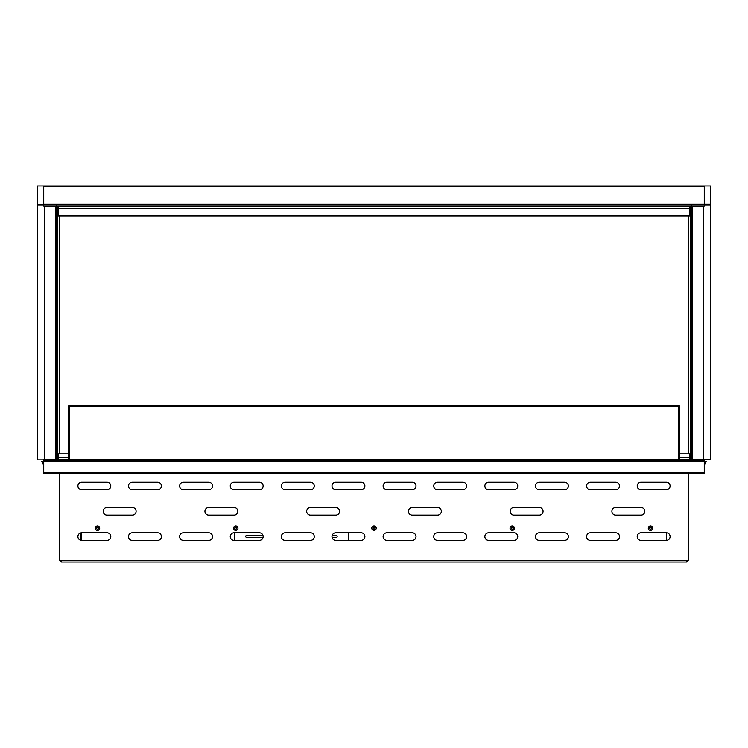 <?xml version="1.0" encoding="UTF-8"?>
<svg xmlns="http://www.w3.org/2000/svg" width="748" height="748" viewBox="0 0 748 748"><rect width="100%" height="100%" fill="white"/><g stroke="black" fill="none" stroke-linecap="round" stroke-linejoin="round"><path stroke-width="1.12" d="M56.38 460.525L56.38 459.253L43.73 459.253L43.73 460.525L704.27 460.525L704.27 459.253L691.62 459.253L691.62 206.177L690.357 206.177L690.357 459.253L691.62 459.253L56.38 459.253L56.38 206.177L691.62 206.177L691.62 204.905L710.6 204.905L710.6 185.925L37.4 185.925L37.4 204.905L56.38 204.905L43.73 204.905L43.73 206.177L56.38 206.177L56.38 204.905L704.27 204.905L704.27 206.177L691.62 206.177M691.62 460.525L691.62 459.253L710.6 459.253L710.6 204.279L691.62 204.279L691.62 204.905M56.38 459.253L57.643 459.253L57.643 206.177L56.38 206.177M704.27 460.525L704.27 473.175L43.73 473.175L43.73 460.525M55.745 206.177L55.745 459.253L44.356 459.253L44.356 206.177M703.644 459.253L692.255 459.253L692.255 206.177L703.644 206.177L703.644 459.253M704.27 186.561L704.27 204.279L43.73 204.279L43.73 186.561L704.27 186.561M590.387 540.402L615.697 540.402A3.796 3.796 0 0 0 619.494 536.606A3.796 3.796 0 0 0 615.697 532.81L590.387 532.81A3.796 3.796 0 0 0 586.591 536.606A3.796 3.796 0 0 0 590.387 540.402M488.65 540.402L513.951 540.402A3.796 3.796 0 0 0 517.747 536.606A3.796 3.796 0 0 0 513.951 532.81L488.65 532.81A3.796 3.796 0 0 0 484.854 536.606A3.796 3.796 0 0 0 488.65 540.402M386.903 540.402L412.213 540.402A3.796 3.796 0 0 0 416.01 536.606A3.796 3.796 0 0 0 412.213 532.81L386.903 532.81A3.796 3.796 0 0 0 383.107 536.606A3.796 3.796 0 0 0 386.903 540.402M285.166 540.402L310.476 540.402A3.796 3.796 0 0 0 314.272 536.606A3.796 3.796 0 0 0 310.476 532.81L285.166 532.81A3.796 3.796 0 0 0 281.37 536.606A3.796 3.796 0 0 0 285.166 540.402M640.999 540.402L666.309 540.402A3.796 3.796 0 0 0 670.105 536.606A3.796 3.796 0 0 0 666.309 532.81L640.999 532.81A3.796 3.796 0 0 0 637.202 536.606A3.796 3.796 0 0 0 640.999 540.402M539.261 540.402L564.572 540.402A3.796 3.796 0 0 0 568.368 536.606A3.796 3.796 0 0 0 564.572 532.81L539.261 532.81A3.796 3.796 0 0 0 535.465 536.606A3.796 3.796 0 0 0 539.261 540.402M437.524 540.402L462.834 540.402A3.796 3.796 0 0 0 466.63 536.606A3.796 3.796 0 0 0 462.834 532.81L437.524 532.81A3.796 3.796 0 0 0 433.728 536.606A3.796 3.796 0 0 0 437.524 540.402M335.787 540.402L361.097 540.402A3.796 3.796 0 0 0 364.893 536.606A3.796 3.796 0 0 0 361.097 532.81L335.787 532.81A3.796 3.796 0 0 0 331.99 536.606A3.796 3.796 0 0 0 335.787 540.402M640.999 489.781L666.309 489.781A3.796 3.796 0 0 0 670.105 485.985A3.796 3.796 0 0 0 666.309 482.189L640.999 482.189A3.796 3.796 0 0 0 637.202 485.985A3.796 3.796 0 0 0 640.999 489.781M539.261 489.781L564.572 489.781A3.796 3.796 0 0 0 568.368 485.985A3.796 3.796 0 0 0 564.572 482.189L539.261 482.189A3.796 3.796 0 0 0 535.465 485.985A3.796 3.796 0 0 0 539.261 489.781M437.524 489.781L462.834 489.781A3.796 3.796 0 0 0 466.63 485.985A3.796 3.796 0 0 0 462.834 482.189L437.524 482.189A3.796 3.796 0 0 0 433.728 485.985A3.796 3.796 0 0 0 437.524 489.781M335.787 489.781L361.097 489.781A3.796 3.796 0 0 0 364.893 485.985A3.796 3.796 0 0 0 361.097 482.189L335.787 482.189A3.796 3.796 0 0 0 331.99 485.985A3.796 3.796 0 0 0 335.787 489.781M590.387 489.781L615.697 489.781A3.796 3.796 0 0 0 619.494 485.985A3.796 3.796 0 0 0 615.697 482.189L590.387 482.189A3.796 3.796 0 0 0 586.591 485.985A3.796 3.796 0 0 0 590.387 489.781M488.65 489.781L513.951 489.781A3.796 3.796 0 0 0 517.747 485.985A3.796 3.796 0 0 0 513.951 482.189L488.65 482.189A3.796 3.796 0 0 0 484.854 485.985A3.796 3.796 0 0 0 488.65 489.781M386.903 489.781L412.213 489.781A3.796 3.796 0 0 0 416.01 485.985A3.796 3.796 0 0 0 412.213 482.189L386.903 482.189A3.796 3.796 0 0 0 383.107 485.985A3.796 3.796 0 0 0 386.903 489.781M285.166 489.781L310.476 489.781A3.796 3.796 0 0 0 314.272 485.985A3.796 3.796 0 0 0 310.476 482.189L285.166 482.189A3.796 3.796 0 0 0 281.37 485.985A3.796 3.796 0 0 0 285.166 489.781M666.627 540.393A3.796 3.796 0 0 0 670.105 536.606A3.796 3.796 0 0 0 666.627 532.819L666.627 540.393M615.697 515.091L640.999 515.091A3.796 3.796 0 0 0 644.795 511.295A3.796 3.796 0 0 0 640.999 507.499L615.697 507.499A3.796 3.796 0 0 0 611.901 511.295A3.796 3.796 0 0 0 615.697 515.091M513.951 515.091L539.261 515.091A3.796 3.796 0 0 0 543.057 511.295A3.796 3.796 0 0 0 539.261 507.499L513.951 507.499A3.796 3.796 0 0 0 510.155 511.295A3.796 3.796 0 0 0 513.951 515.091M412.213 515.091L437.524 515.091A3.796 3.796 0 0 0 441.32 511.295A3.796 3.796 0 0 0 437.524 507.499L412.213 507.499A3.796 3.796 0 0 0 408.417 511.295A3.796 3.796 0 0 0 412.213 515.091M310.476 515.091L335.787 515.091A3.796 3.796 0 0 0 339.583 511.295A3.796 3.796 0 0 0 335.787 507.499L310.476 507.499A3.796 3.796 0 0 0 306.68 511.295A3.796 3.796 0 0 0 310.476 515.091M687.375 560.486L686.87 562.075L688.459 560.486L59.541 560.486L59.541 473.175M183.428 540.402L208.739 540.402A3.796 3.796 0 0 0 212.535 536.606A3.796 3.796 0 0 0 208.739 532.81L183.428 532.81A3.796 3.796 0 0 0 179.632 536.606A3.796 3.796 0 0 0 183.428 540.402M234.049 540.402L259.35 540.402A3.796 3.796 0 0 0 263.146 536.606A3.796 3.796 0 0 0 259.35 532.81L234.049 532.81A3.796 3.796 0 0 0 230.253 536.606A3.796 3.796 0 0 0 234.049 540.402M234.049 489.781L259.35 489.781A3.796 3.796 0 0 0 263.146 485.985A3.796 3.796 0 0 0 259.35 482.189L234.049 482.189A3.796 3.796 0 0 0 230.253 485.985A3.796 3.796 0 0 0 234.049 489.781M183.428 489.781L208.739 489.781A3.796 3.796 0 0 0 212.535 485.985A3.796 3.796 0 0 0 208.739 482.189L183.428 482.189A3.796 3.796 0 0 0 179.632 485.985A3.796 3.796 0 0 0 183.428 489.781M208.739 515.091L234.049 515.091A3.796 3.796 0 0 0 237.845 511.295A3.796 3.796 0 0 0 234.049 507.499L208.739 507.499A3.796 3.796 0 0 0 204.943 511.295A3.796 3.796 0 0 0 208.739 515.091M107.001 515.091L132.303 515.091A3.796 3.796 0 0 0 136.099 511.295A3.796 3.796 0 0 0 132.303 507.499L107.001 507.499A3.796 3.796 0 0 0 103.205 511.295A3.796 3.796 0 0 0 107.001 515.091M81.691 540.402L107.001 540.402A3.796 3.796 0 0 0 110.797 536.606A3.796 3.796 0 0 0 107.001 532.81L81.691 532.81A3.796 3.796 0 0 0 77.895 536.606A3.796 3.796 0 0 0 81.691 540.402M132.303 540.402L157.613 540.402A3.796 3.796 0 0 0 161.409 536.606A3.796 3.796 0 0 0 157.613 532.81L132.303 532.81A3.796 3.796 0 0 0 128.506 536.606A3.796 3.796 0 0 0 132.303 540.402M132.303 489.781L157.613 489.781A3.796 3.796 0 0 0 161.409 485.985A3.796 3.796 0 0 0 157.613 482.189L132.303 482.189A3.796 3.796 0 0 0 128.506 485.985A3.796 3.796 0 0 0 132.303 489.781M81.691 489.781L107.001 489.781A3.796 3.796 0 0 0 110.797 485.985A3.796 3.796 0 0 0 107.001 482.189L81.691 482.189A3.796 3.796 0 0 0 77.895 485.985A3.796 3.796 0 0 0 81.691 489.781M688.459 560.486L688.459 473.175M686.87 562.075L61.13 562.075L59.541 560.486M60.625 560.486L61.13 562.075M61.13 561.439L60.177 560.486M80.737 532.931A3.796 3.796 0 0 0 80.737 540.28L80.737 532.931M686.87 561.439L687.823 560.486M98.381 528.892L98.521 527.798L97.651 527.134L96.642 527.555L96.492 528.64L97.362 529.313L98.381 528.892L97.362 529.313M96.492 528.64L96.642 527.555L97.651 527.134L98.521 527.798M99.549 527.377A2.216 2.216 0 0 1 97.221 530.416A2.216 2.216 0 0 1 95.753 526.873A2.216 2.216 0 0 1 99.549 527.377A2.216 2.216 0 0 1 97.221 530.416A2.216 2.216 0 0 1 95.753 526.873A2.216 2.216 0 0 1 99.549 527.377M236.62 528.892L236.77 527.798L235.901 527.134L234.881 527.555L234.741 528.64L235.611 529.313L236.62 528.892L235.611 529.313M234.741 528.64L234.881 527.555L235.901 527.134L236.77 527.798M237.799 527.377A2.216 2.216 0 0 1 235.461 530.416A2.216 2.216 0 0 1 233.993 526.873A2.216 2.216 0 0 1 237.799 527.377A2.216 2.216 0 0 1 235.461 530.416A2.216 2.216 0 0 1 233.993 526.873A2.216 2.216 0 0 1 237.799 527.377M374.87 528.892L375.01 527.798L374.14 527.134L373.13 527.555L372.99 528.64L373.86 529.313L374.87 528.892L373.86 529.313M372.99 528.64L373.13 527.555L374.14 527.134L375.01 527.798M376.048 527.377A2.216 2.216 0 0 1 373.71 530.416A2.216 2.216 0 0 1 372.242 526.873A2.216 2.216 0 0 1 376.048 527.377A2.216 2.216 0 0 1 373.71 530.416A2.216 2.216 0 0 1 372.242 526.873A2.216 2.216 0 0 1 376.048 527.377M513.119 528.892L513.259 527.798L512.389 527.134L511.38 527.555L511.23 528.64L512.1 529.313L513.119 528.892L512.1 529.313M511.23 528.64L511.38 527.555L512.389 527.134L513.259 527.798M514.287 527.377A2.216 2.216 0 0 1 511.959 530.416A2.216 2.216 0 0 1 510.491 526.873A2.216 2.216 0 0 1 514.287 527.377A2.216 2.216 0 0 1 511.959 530.416A2.216 2.216 0 0 1 510.491 526.873A2.216 2.216 0 0 1 514.287 527.377M651.358 528.892L651.508 527.798L650.638 527.134L649.619 527.555L649.479 528.64L650.349 529.313L651.358 528.892L650.349 529.313M649.479 528.64L649.619 527.555L650.638 527.134L651.508 527.798M652.537 527.377A2.216 2.216 0 0 1 650.208 530.416A2.216 2.216 0 0 1 648.731 526.873A2.216 2.216 0 0 1 652.537 527.377A2.216 2.216 0 0 1 650.208 530.416A2.216 2.216 0 0 1 648.731 526.873A2.216 2.216 0 0 1 652.537 527.377M56.38 204.905L37.4 204.905L37.4 459.889L56.38 459.889M42.477 462.03L42.73 463.816M43.337 463.713L42.477 463.713M42.851 463.713L43.702 463.91M43.73 462.114A7.919 6.629 90 0 1 42.711 462.012L42.711 463.713M43.73 464.003L42.776 463.91M43.73 461.469L41.832 461.469L43.73 461.656M704.27 463.9L705.289 463.713L705.149 462.012A7.919 7.069 -90 0 1 704.27 462.114M705.289 462.096L705.289 463.713M704.27 461.656L706.056 461.834A8.228 8.228 0 0 1 705.224 462.114L705.149 462.012M705.224 463.91L704.27 464.003M704.27 461.834L706.168 461.656L704.27 461.469M689.721 459.253L689.721 453.877L679.278 453.877M68.723 453.877L58.279 453.877L58.279 459.253M688.768 215.985L688.768 453.877M59.859 453.877L59.859 215.985M688.141 453.877L688.141 215.985M59.232 215.985L59.232 453.877M58.279 206.495L689.721 206.495L689.721 215.985L58.279 215.985L58.279 206.495M68.723 459.253L68.723 405.79L679.278 405.79L679.278 459.253M678.651 459.253L678.651 406.426L69.349 406.426L69.349 459.253M678.651 406.426L679.278 405.79M69.349 406.426L68.723 405.79M81.373 540.393L81.373 532.819M234.489 532.81L234.489 540.402M348.372 532.81L348.372 540.402M262.987 535.503L246.634 535.503A0.954 0.954 0 0 0 245.69 536.447A0.954 0.954 0 0 0 246.634 537.401L263.062 537.401M332.149 535.503L336.226 535.503A0.954 0.954 0 0 1 337.18 536.447A0.954 0.954 0 0 1 336.226 537.401L332.075 537.401M704.27 461.151L43.73 461.151M704.27 472.54L43.73 472.54M43.73 461.834L41.944 461.834A8.228 8.228 0 0 0 42.711 462.096M689.721 457.402L679.278 457.402M68.723 457.402L58.279 457.402M58.279 208.346L689.721 208.346"/></g></svg>
